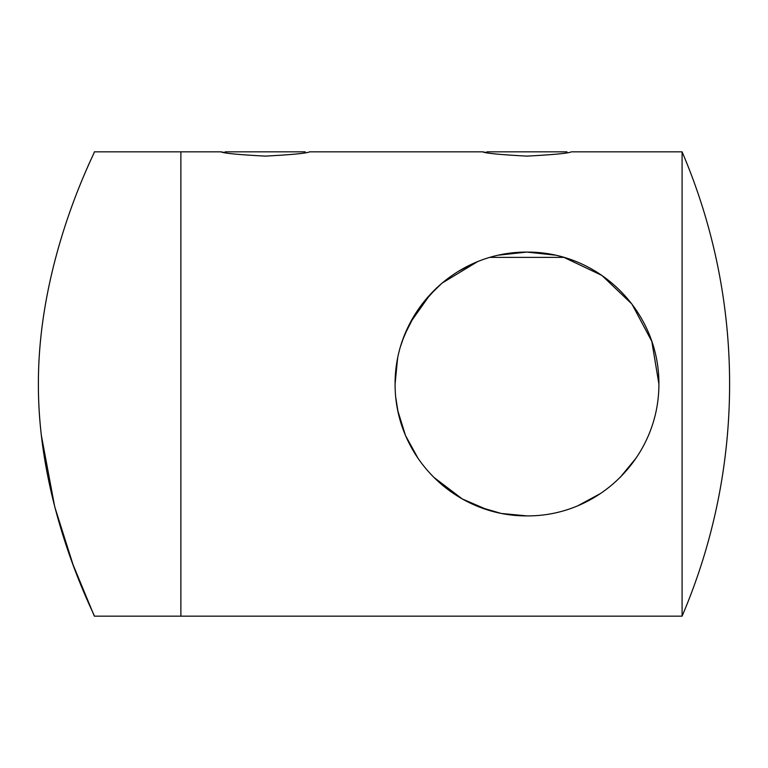<?xml version="1.0" encoding="UTF-8"?>
<svg xmlns="http://www.w3.org/2000/svg" width="768" height="768" viewBox="0 0 768 768"><rect width="100%" height="100%" fill="white"/><g stroke="black" fill="none" stroke-linecap="round" stroke-linejoin="round"><path stroke-width="1.15" d="M682.09 616.157L682.09 151.843A590.938 590.938 0 0 1 682.09 616.157L180.874 616.157L180.874 151.843L94.339 151.843M87.379 167.549L89.098 163.584M38.4 384C38.054 257.942 96.451 150.259 94.339 151.843C96.47 150.317 38.035 257.875 38.4 384C38.035 509.981 96.47 617.798 94.339 616.157C96.442 617.818 37.958 509.606 38.4 384M305.261 151.843L225.322 151.843L224.275 152.458L220.973 151.843L180.874 151.843L180.874 616.157L94.339 616.157L73.018 564.605L54.72 506.784L41.213 434.63M397.958 411.379L401.309 424.022M405.763 435.984L418.099 458.448M433.603 477.149L462.278 498.941L487.786 509.942M398.016 411.648L395.789 397.622M397.862 410.909L405.312 434.909M442.406 485.213L450.643 491.568M479.837 507.187L500.362 513.187M502.042 513.523L527.05 515.904M578.208 505.555L600.614 493.45M620.17 477.37L636.346 457.766M658.896 384C659.117 456.538 599.251 516.278 527.088 515.904C454.877 516.278 394.819 456.71 395.088 384C394.838 311.482 454.79 251.683 526.954 252.096C599.251 251.654 659.27 311.674 658.896 384L651.811 341.366L631.93 304.07L601.853 275.395L563.914 257.366L490.07 257.366M526.589 252.096L498.826 255.139M526.992 156.115C500.064 154.685 485.29 153.254 482.669 151.843C485.29 153.254 500.064 154.685 526.992 156.115C553.901 154.685 568.675 153.264 571.315 151.843C568.733 153.254 553.958 154.675 526.992 156.115M309.61 151.843L482.669 151.843L485.971 152.458L487.027 151.843L566.957 151.843M265.296 156.115C238.368 154.685 223.594 153.254 220.973 151.843C223.584 153.254 238.358 154.685 265.296 156.115C292.205 154.685 306.979 153.264 309.61 151.843C307.027 153.254 292.253 154.675 265.296 156.115M436.781 287.77L422.054 304.08M409.142 324.749L402.48 340.464M395.75 370.79L395.088 384L397.546 358.675M477.254 261.83L441.888 283.219M430.445 294.125L410.026 323.021M397.699 357.859L395.203 378.499M400.685 345.994L403.978 336.403M404.496 335.078L415.142 314.083M428.17 296.63L442.099 283.046M458.246 271.421L471.926 264.144M555.206 255.149L526.992 252.096M682.09 151.843L571.315 151.843"/></g></svg>
